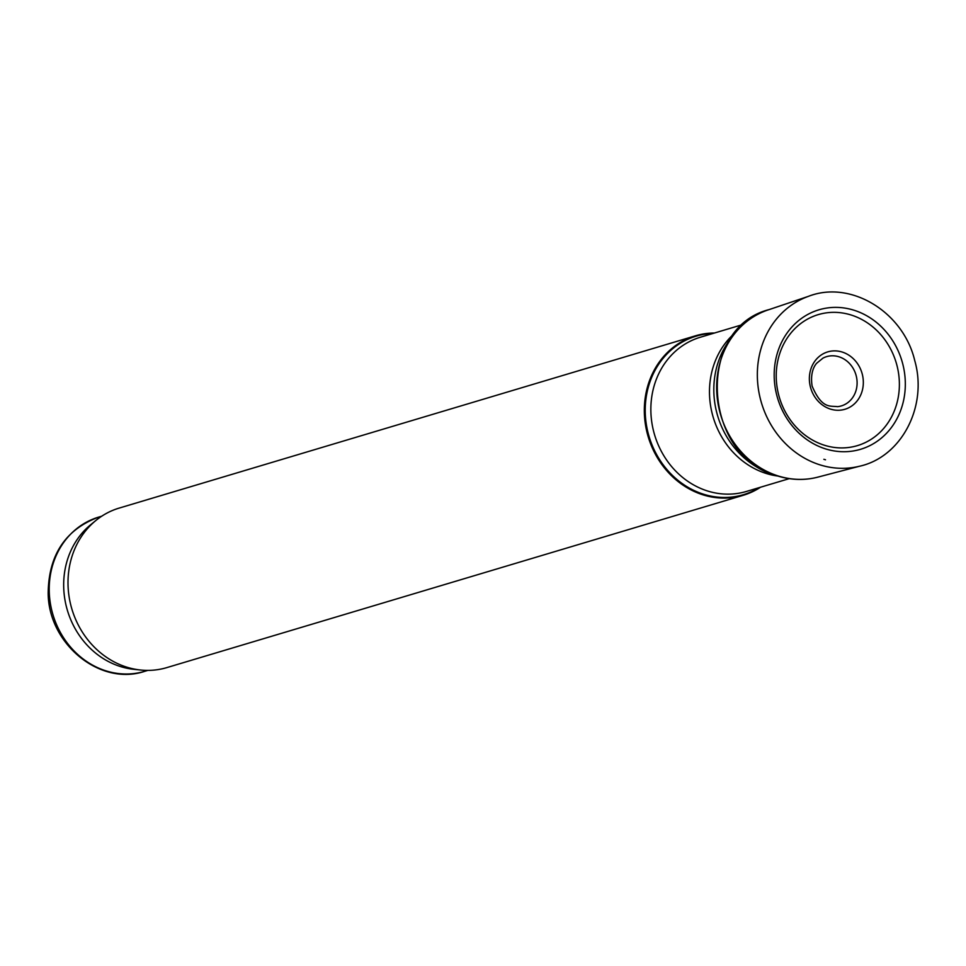 <?xml version="1.0" encoding="UTF-8"?>
<svg xmlns="http://www.w3.org/2000/svg" width="966" height="966" viewBox="0 0 966 966"><rect width="100%" height="100%" fill="white"/><g stroke="black" fill="none" stroke-linecap="round" stroke-linejoin="round"><path stroke-width="1.45" d="M730.864 338.474A83.245 74.213 73.4 0 0 771.279 473.666M735.09 332.835A80.468 71.738 73.4 0 0 713.234 417.372A80.468 71.738 73.4 0 0 777.908 476.057M714.466 333.016A83.245 74.213 73.4 0 0 695.472 335.806A83.245 74.213 73.4 0 0 648.21 436.813A83.245 74.213 73.4 0 0 743.156 495.317A83.245 74.213 73.4 0 0 760.568 487.214M695.472 335.806L119.156 508.092A83.245 74.213 73.4 0 0 95.972 520.408A83.245 74.213 73.4 0 0 71.895 609.099A83.245 74.213 73.4 0 0 140.698 670.03A83.245 74.213 73.4 0 0 166.84 667.603L743.156 495.317M95.972 520.408L90.707 524.707A80.468 71.738 73.4 0 0 67.427 610.44A80.468 71.738 73.4 0 0 133.948 669.329L140.698 670.03M828.248 449.661A72.788 64.891 -106.6 0 1 825.882 448.997A72.788 64.891 -106.6 0 1 788.425 331.181A72.788 64.891 -106.6 0 1 899.056 352.916A72.788 64.891 -106.6 0 1 838.645 451.496A72.788 64.891 -106.6 0 1 828.248 449.661M837.377 447.753A68.357 60.93 -106.6 0 1 824.783 445.35A68.357 60.93 -106.6 0 1 789.463 334.876A68.357 60.93 -106.6 0 1 893.308 354.691A68.357 60.93 -106.6 0 1 837.377 447.753M743.156 324.443L700.29 337.255A80.468 71.738 73.4 0 0 654.61 434.905A80.468 71.738 73.4 0 0 746.392 491.452L789.258 478.641M712.968 333.463A82.702 73.718 73.4 0 0 649.092 436.56A82.702 73.718 73.4 0 0 759.071 487.673M101.744 516.194L98.653 517.112A80.468 71.738 73.4 0 0 52.973 614.762A80.468 71.738 73.4 0 0 144.755 671.31L147.834 670.392M823.853 459.297L825.507 459.78A83.607 74.527 -106.6 0 1 823.853 459.297M820.4 464.984A88.787 79.152 -106.6 0 1 757.586 381.63A88.787 79.152 -106.6 0 1 808.397 296.357C850.78 279.754 903.415 312.006 914.778 360.729C927.879 406.36 901.459 457.28 859.197 466.312A88.787 79.152 -106.6 0 1 831.014 467.435A88.787 79.152 -106.6 0 1 820.4 464.984M859.197 466.312L819.18 476.781A87.278 77.799 -106.6 0 1 778.862 476.178A87.278 77.799 -106.6 0 1 778.632 476.105A87.278 77.799 -106.6 0 1 716.808 392.788A87.278 77.799 -106.6 0 1 769.202 309.567L808.397 296.357M845.045 404.392A25.708 22.918 -106.6 0 1 837.522 406.674C830.217 405.611 821.981 409.294 812.116 386.098C809.593 369.942 816.536 363.421 816.825 363.131L822.996 358.108A25.708 22.918 -106.6 0 1 854.318 370.594A25.708 22.918 -106.6 0 1 845.045 404.392M846.675 408.678A29.958 26.71 -106.6 0 1 830.639 409.149A29.958 26.71 -106.6 0 1 813.13 363.856A29.958 26.71 -106.6 0 1 856.733 362.564A29.958 26.71 -106.6 0 1 846.675 408.678M98.653 517.112C65.495 529.549 48.674 554.882 48.167 593.112C48.324 643.779 99.993 686.488 144.755 671.31M819.18 476.781C805.656 480.513 791.987 480.295 778.173 476.141C702.379 457.787 695.037 328.235 769.202 309.567"/></g></svg>
